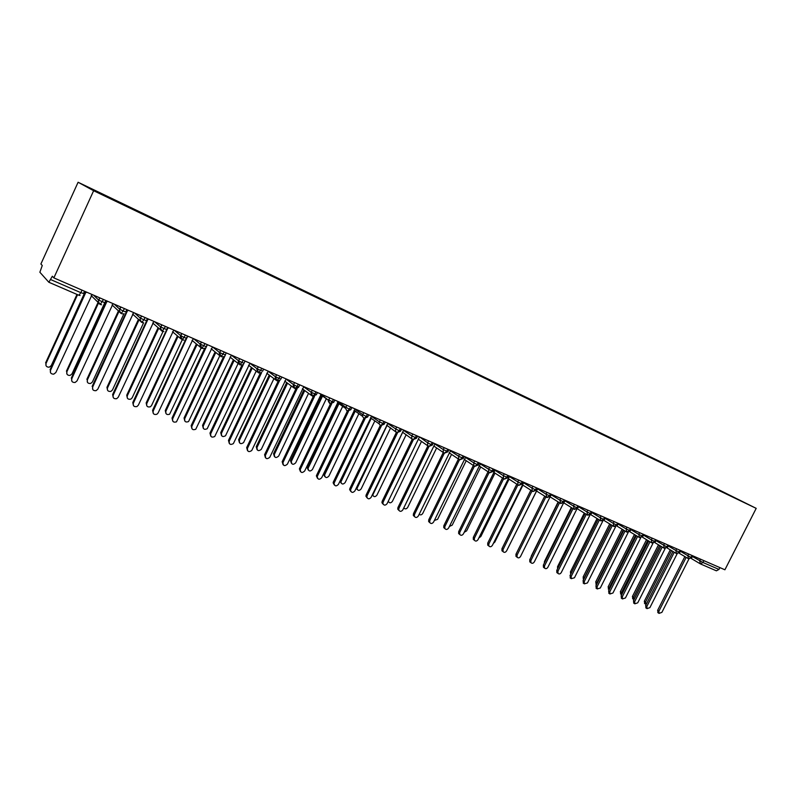 <?xml version="1.0" encoding="UTF-8"?>
<svg xmlns="http://www.w3.org/2000/svg" width="796" height="796" viewBox="0 0 796 796"><rect width="100%" height="100%" fill="white"/><g stroke="black" fill="none" stroke-linecap="round" stroke-linejoin="round"><path stroke-width="1.19" d="M48.934 282.281L78.903 295.256L48.864 282.272L39.87 272.242L42.268 265.486L40.885 264.013L78.098 182.254L714.36 487.56L756.2 508.355L93.639 190.722L78.098 182.254M115.34 200.383L740.927 500.833L115.241 200.791M703.913 560.653L702.977 562.493L718.967 569.429L719.892 567.608M718.967 569.429L716.41 570.822L700.58 563.976M48.864 282.272L52.317 276.232L53.859 277.884L93.639 190.722M53.859 277.884L724.907 569.787L756.2 508.355M688.182 558.573L679.177 553.2L688.54 558.782L691.087 557.339L692.023 555.489M125.44 205.149L125.211 205.657M676.182 553.389L667.048 547.917L676.54 553.598L679.087 552.135L680.033 550.265M664.013 548.126L654.76 542.564L664.362 548.325L666.929 546.862L667.874 544.981M655.964 540.593L663.645 545.18L664.362 548.325L667.665 547.141M642.312 537.121L652.063 543.011L654.601 541.509L655.546 539.618M642.302 537.131L651.675 542.792M639.168 537.38L629.666 531.619L639.566 537.608L642.093 536.086L643.049 534.186M626.482 531.897L616.86 526.027L626.87 532.126L629.417 530.584L630.372 528.663M613.626 526.335L603.865 520.355L614.014 526.564L616.552 525.012L617.527 523.081M605.04 518.325L613.218 523.31L614.014 526.564L617.378 525.33M590.692 514.594L600.98 520.932L603.517 519.35L604.492 517.41M591.846 512.554L600.164 517.649L600.98 520.932L604.363 519.679M577.329 508.753L587.766 515.221L590.284 513.619L591.269 511.649M563.767 502.823L574.354 509.42L576.861 507.798L577.846 505.818M564.901 500.764L573.488 506.077L574.364 509.43L577.757 508.137M550.086 496.843L560.762 503.55L563.25 501.888L564.235 499.898M536.285 490.834L546.952 497.58L549.429 495.898L550.424 493.888M522.295 484.734L532.932 491.52L535.409 489.819L536.414 487.789M523.34 482.615L532.007 488.077L532.285 491.072L532.932 491.52L536.385 490.187M508.097 478.545L518.713 485.371L521.181 483.65L522.196 481.61M493.679 472.257L504.286 479.132L506.744 477.381L507.758 475.331M479.063 465.869L489.63 472.804L492.087 471.023L493.102 468.953M480.087 463.76L488.635 469.262L488.834 472.197L489.63 472.804L493.142 471.431M464.217 459.372L474.764 466.376L477.202 464.565L478.227 462.476M465.242 457.282L473.739 462.794L473.889 465.69L474.764 466.376L478.296 464.983M449.153 452.775L459.66 459.849L462.088 458.018L463.113 455.909M433.87 446.058L444.327 453.213L446.745 451.362L447.78 449.233M414.487 516.594L413.313 515.38L413.492 513.659L414.487 514.465L444.327 453.213L447.899 451.8M418.358 439.223L428.765 446.486L431.153 444.596L432.198 442.457M419.771 437.054L427.661 442.805L427.631 445.442L428.765 446.486L432.357 445.054M402.607 432.248L412.945 439.651L415.323 437.73L416.368 435.571M386.637 425.134L396.886 432.706L399.244 430.755L400.298 428.586M387.533 423.382L395.721 428.945L395.532 431.203L396.886 432.706L400.527 431.243M370.448 417.83L379.105 423.81L380.558 425.651L382.906 423.671L383.97 421.482M354.031 410.338L362.449 416.209L363.981 418.487L366.309 416.477L367.374 414.258M354.737 409.074L362.767 414.646L362.449 416.209L363.981 418.487L367.672 416.995M337.405 402.607L345.583 408.368L347.126 411.204L349.434 409.154L350.509 406.925M337.942 401.741L345.882 407.323L345.583 408.368L347.126 411.204L350.847 409.691M320.569 394.627L328.549 400.318L330.002 403.801L332.29 401.721L333.365 399.473M320.887 394.299L328.549 400.318C327.952 400.627 328.43 401.781 330.002 403.801L333.753 402.279M303.555 386.727L311.286 392.309L312.589 396.269L314.868 394.159L315.952 391.891M317.425 392.537L316.46 394.557L311.286 392.309C312.052 391.97 309.525 392.04 312.589 396.269L316.37 394.736M302.361 388.816L311.714 395.642M285.933 379.025L293.555 384.617L294.898 388.617L297.147 386.478L298.231 384.189M294.898 388.617L294.898 388.617C293.306 386.478 292.868 385.145 293.585 384.637L294.53 382.577M284.719 381.095L293.963 387.95M268.033 371.195L275.525 376.797L276.899 380.846L280.232 376.349M281.854 377.055L280.879 379.115L275.575 376.836C274.839 377.513 275.287 378.856 276.899 380.846L280.092 380.18M266.789 373.234L275.923 380.12M249.825 363.235L257.198 368.846L258.6 372.936L261.914 368.389M263.625 369.125L262.64 371.205L257.267 368.896C256.362 368.309 256.81 369.652 258.61 372.936L261.416 372.598M248.571 365.235L257.576 372.16M231.318 355.145L238.551 360.757L239.994 364.886L243.287 360.28M239.994 364.886L239.994 364.886C238.303 362.727 237.855 361.374 238.641 360.817L239.546 358.658M230.034 357.096L238.899 364.051M212.502 346.907L219.587 352.529L221.069 356.707L224.343 352.041M226.213 352.857L225.218 354.976L219.696 352.608C218.731 352.389 219.189 353.752 221.069 356.707L223.258 356.737M211.189 348.797L219.915 355.792M193.488 338.618L200.303 344.161L201.816 348.389L205.07 343.653M172.752 421.094L172.036 418.049L172.682 418.766L207.209 345.036L206.025 346.648L200.423 344.25C199.527 344.489 199.995 345.862 201.816 348.389L203.766 348.499M192.025 340.36L200.592 347.394M174.185 330.221L180.672 335.643L182.224 339.922L185.458 335.126M172.543 331.753L180.921 338.827M154.543 321.674L160.692 326.977C160.036 328.838 160.543 330.26 162.215 331.255L165.498 326.44M167.638 327.375L166.623 329.554L160.852 327.096C159.887 326.877 160.364 328.28 162.284 331.295L163.886 331.504M152.723 322.987L160.901 330.111M134.564 312.987L140.365 318.161C139.708 320.032 140.225 321.475 141.927 322.48L145.19 317.604M147.419 318.579L146.394 320.778L140.534 318.291C141.081 319.544 138.404 317.783 141.996 322.529L143.459 322.758M132.554 314.042L140.514 321.216M114.226 304.142L119.669 309.176C119.002 311.067 119.539 312.53 121.281 313.554L124.504 308.609M112.047 304.908L119.768 312.141M93.53 295.137L98.595 300.042C97.938 301.953 98.485 303.425 100.256 304.47L103.45 299.455M105.888 300.51L104.853 302.749L98.803 300.191C99.261 301.555 96.714 299.893 100.316 304.51L101.58 304.759M91.172 295.585L98.634 302.888M658.133 612.771L657.635 610.333L658.899 611.199L659.038 613.388L661.884 612.373L688.958 558.921M657.635 610.333L684.849 556.593M658.899 611.199L686.162 557.369M644.82 603.637L644.322 601.239L645.536 602.075L646.153 604.522M671.545 550.603L645.536 602.075M670.282 549.847L644.322 601.239M646.143 608.035L645.626 605.577L646.869 606.433L647.009 608.632L649.894 607.637L677.137 553.767M645.626 605.577L672.968 551.459M646.869 606.433L674.272 552.235M633.984 603.239L633.447 600.761L634.681 601.617L634.82 603.816L637.745 602.821L665.148 548.534M633.447 600.761L660.929 546.265M634.681 601.617L662.212 547.041M621.666 598.373L621.099 595.866L622.333 596.721L622.452 598.93L625.437 597.955L653.009 543.22M621.099 595.866L648.72 541.001M622.333 596.721L650.004 541.768M609.179 593.448L608.592 590.911L609.806 591.766L609.925 593.975L612.95 593.01L640.71 537.807M608.592 590.911L636.352 535.668M609.806 591.766L637.616 536.434M632.939 598.92L632.412 596.502L633.626 597.328L633.994 599.677M659.735 545.549L633.626 597.328M658.481 544.792L632.412 596.502M620.9 594.144L620.353 591.697L621.547 592.523L621.696 594.702L620.492 593.866M647.775 540.424L621.547 592.523M646.531 539.678L620.353 591.697M608.701 589.309L608.134 586.831L609.318 587.657L609.258 589.577M635.646 535.24L609.318 587.657M634.422 534.494L608.134 586.831M596.333 584.393L595.736 581.896L596.92 582.722L596.711 584.284M623.358 529.977L596.92 582.722M622.144 529.24L595.736 581.896M596.522 588.453L595.905 585.896L597.109 586.742L597.219 588.94L600.303 588.005L628.243 532.305M595.905 585.896L623.805 530.255M597.109 586.742L625.059 531.012M583.299 579.07L583.179 576.901L584.344 577.727L584.085 578.722M610.9 524.654L584.344 577.727M609.696 523.917L583.179 576.901M583.697 583.388L583.04 580.801L584.234 581.647L584.334 583.846L587.468 582.931L615.616 526.713M583.04 580.801L611.079 524.763M584.234 581.647L612.323 525.529M570.682 578.254L570.006 575.637L571.18 576.483L571.269 578.672L574.463 577.777L602.831 521.002M570.006 575.637L598.184 519.201M571.18 576.483L599.408 519.957M557.498 573.04L556.852 572.583L556.772 570.394L557.936 571.239L558.016 573.428C559.14 574.354 560.225 574.065 561.27 572.553L589.886 515.181M556.772 570.394L585.1 513.559M557.936 571.239L586.314 514.315M544.126 567.767L543.429 567.259L543.36 565.09L544.514 565.926L544.573 568.095C545.718 569.07 546.822 568.792 547.887 567.259L576.772 509.221M543.36 565.09L571.827 507.838M544.514 565.926L573.03 508.584M570.732 574.165L570.453 571.836L571.518 572.593M597.07 518.514L570.453 571.836M557.588 568.772L557.548 566.692L558.334 567.259M584.284 513.052L557.548 566.692M544.305 563.19L544.464 561.488L544.971 561.857M571.309 507.51L544.464 561.488M530.942 557.309L531.41 556.364M558.155 501.898L531.201 556.205M530.564 562.414L529.808 561.857L529.758 559.697L530.892 560.533L530.942 562.692C532.096 563.717 533.221 563.449 534.315 561.886L563.528 503.062M529.758 559.697L558.374 502.037M530.892 560.533L559.558 502.774M516.803 556.981L515.987 556.364L515.957 554.235L517.082 555.071L517.101 557.2C518.266 558.285 519.42 558.036 520.554 556.444L550.305 496.396M515.957 554.235L544.713 496.147M517.082 555.071L545.887 496.883M502.863 551.469L501.958 550.792L501.958 548.693L503.062 549.519L503.062 551.628C504.246 552.782 505.42 552.543 506.584 550.912L537.817 488.406M501.958 548.693L530.862 490.167M503.062 549.519L532.027 490.903M488.714 545.887L487.729 545.131L487.749 543.061L488.844 543.897L488.824 545.966C490.008 547.19 491.202 546.971 492.416 545.31L523.818 482.316M487.749 543.061L516.813 484.107M488.844 543.897L517.957 484.834M474.366 540.215L473.292 539.38L473.331 537.36L474.406 538.186L474.366 540.205C475.55 541.519 476.774 541.32 478.038 539.618L509.609 476.137M473.331 537.36L502.545 477.948M474.406 538.186L503.659 478.714M507.709 548.633L536.594 491.023M493.341 543.419L494.823 542.096L522.922 485.132M478.854 537.957L480.824 536.534L509.062 479.162M464.197 532.295L466.615 530.882L494.993 473.103M459.73 534.444L458.635 533.539L458.705 531.569L459.76 532.385L459.69 534.355C460.874 535.758 462.128 535.589 463.441 533.837L495.192 469.859M458.705 531.569L488.077 471.7M459.76 532.385L489.142 472.506M449.372 526.464L452.208 525.141L480.724 466.944M444.874 528.584L443.75 527.589L443.86 525.688L444.894 526.504L444.785 528.405C445.979 529.917 447.262 529.768 448.636 527.977L480.565 463.501M443.86 525.688L473.381 465.361M444.894 526.504L474.426 466.187M434.367 520.455L437.591 519.33L466.247 460.695M429.79 522.634L428.646 521.539L428.785 519.718L429.81 520.534L429.671 522.355C430.845 523.977 432.158 523.867 433.601 522.027L465.71 457.033M428.785 519.718L458.476 458.914M429.81 520.534L459.491 459.75M419.184 514.266C420.467 515.281 421.661 515.002 422.756 513.42L451.561 454.357M414.487 514.465L414.318 516.196C415.472 517.957 416.815 517.888 418.338 515.987L450.626 450.476M413.492 513.659L443.332 452.377M403.821 507.858C405.045 509.35 406.338 509.201 407.691 507.43L436.656 447.909M398.945 510.465L397.751 509.112L397.95 507.51L398.935 508.316L398.726 509.918C399.851 511.828 401.224 511.808 402.846 509.858L434.865 444.019L443.253 449.571L444.178 447.67M397.95 507.51L427.91 445.85M398.935 508.316L428.945 446.556M388.577 501.948L388.07 501.669M388.319 501.162L388.358 501.39C389.473 503.281 390.826 503.271 392.408 501.351L421.532 441.352M383.165 504.236L381.951 502.724L382.18 501.261L383.145 502.057L382.906 503.52C383.98 505.609 385.383 505.649 387.115 503.629L419.303 437.253M382.18 501.261L412.258 439.193M383.145 502.057L413.333 439.78M373.016 495.769L372.19 495.142M402.657 432.278L372.757 495.052C373.822 497.112 375.205 497.152 376.896 495.182L406.189 434.666M367.135 497.908L365.911 496.207L366.17 494.923L367.105 495.709L366.847 497.002C367.851 499.291 369.284 499.39 371.135 497.311L403.512 430.387L411.821 435.929L412.756 433.999M366.17 494.923L396.378 432.407M367.105 495.709L397.483 432.885M357.215 489.5L356.13 488.356M387.055 425.412L356.926 488.595C357.921 490.843 359.324 490.953 361.145 488.913L390.627 427.85M350.847 491.48L349.643 489.57L349.902 488.475L350.817 489.261L350.558 490.356C351.454 492.853 352.907 493.032 354.907 490.883L387.941 423.203M349.902 488.475L380.269 425.492M350.817 489.261L381.393 425.86M341.166 483.132L339.991 481.122M371.235 418.378L340.867 482.018C341.763 484.475 343.185 484.645 345.156 482.545L374.856 420.875M334.31 484.953L333.126 482.804L333.375 481.938L334.27 482.714L334.022 483.58C334.788 486.306 336.26 486.575 338.429 484.366L371.652 416.119M333.375 481.938L363.901 418.447M334.27 482.714L365.056 418.696M324.877 476.665L323.713 474.555L323.962 473.7L324.818 474.456L324.579 475.302C325.335 477.988 326.788 478.247 328.917 476.088L358.877 413.711M355.205 411.154L324.818 474.456M354.29 410.517L323.962 473.7M317.505 478.316L316.38 475.899L316.589 475.292L317.455 476.068L317.246 476.675C317.843 479.65 319.325 480.008 321.684 477.739L355.096 408.915M316.589 475.292L347.285 411.263M317.455 476.068L348.469 411.403M308.331 470.088L307.226 467.72L307.425 467.123L308.062 468.466C308.649 471.391 310.102 471.739 312.42 469.521L342.698 406.328M338.977 403.711L308.261 467.869M338.081 403.075L307.425 467.123M300.44 471.57L299.395 468.874L300.241 469.64C300.619 472.864 302.092 473.322 304.669 471.003L338.28 401.602M299.535 468.536L330.42 403.94M300.371 469.302L331.634 403.95M291.515 463.411L290.5 460.775L291.316 461.511C291.694 464.675 293.147 465.123 295.674 462.854L326.31 398.726M322.549 396.03L291.445 461.173M321.674 395.413L290.63 460.436M283.087 464.715L282.172 461.73L282.988 462.496C283.117 465.959 284.58 466.516 287.386 464.158L321.186 394.169M282.202 461.67L313.296 396.468M283.018 462.436L314.539 396.348M274.441 456.635L273.545 453.7L274.331 454.436C274.461 457.839 275.904 458.387 278.66 456.088L308.55 393.333M304.749 390.557L274.361 454.377M303.903 389.94L273.575 453.65M265.446 457.75L264.59 454.695L265.376 455.451C265.386 458.914 266.839 459.551 269.745 457.352L303.813 386.617M264.59 454.695L295.903 388.836M265.376 455.451L297.187 388.567M257.088 449.74L256.242 446.745L257.009 447.471C257.018 450.874 258.441 451.501 261.297 449.352L291.386 386.03M287.525 383.175L257.009 447.471M286.709 382.568L256.242 446.745M247.526 450.665L246.68 447.611L247.447 448.357C247.347 451.7 248.77 452.436 251.715 450.556L286.162 378.936M246.68 447.611L278.242 381.055M247.447 448.357L279.585 380.578M239.457 442.735L238.631 439.74L239.367 440.457C239.278 443.74 240.681 444.457 243.566 442.616L273.933 378.617M270.033 375.672L239.367 440.457M269.237 375.075L238.631 439.74M229.298 443.462L228.482 440.407L229.218 441.143C229.029 444.367 230.412 445.183 233.377 443.601L268.212 371.125M228.482 440.407L260.302 373.095M229.218 441.143L261.735 372.369M221.537 435.611L220.741 432.616L221.447 433.322C221.268 436.487 222.631 437.293 225.537 435.75L256.193 371.095M252.242 368.06L221.447 433.322M251.476 367.473L220.741 432.616M210.771 436.128L209.985 433.074L210.691 433.81C210.423 436.914 211.766 437.81 214.731 436.506L249.954 363.185M209.985 433.074L242.093 364.936M210.691 433.81L243.675 363.822M203.318 428.367L202.552 425.372L203.229 426.079C202.97 429.124 204.293 430.009 207.199 428.736L238.153 363.464M234.163 360.329L203.229 426.079M233.427 359.752L202.552 425.372M191.926 428.676L191.169 425.631L191.846 426.348C191.518 429.342 192.821 430.318 195.756 429.253L231.397 355.106M191.169 425.631L223.596 356.598M191.846 426.348L225.298 355.145M225.328 355.076L226.104 353.086M184.801 420.994L184.065 418.009L184.712 418.706C184.393 421.641 185.677 422.596 188.553 421.572L219.815 355.722M215.786 352.479L184.712 418.706M215.069 351.912L184.065 418.009M172.682 418.766C172.304 421.661 173.568 422.686 176.473 421.85L212.522 346.897M172.036 418.049L204.831 348.031M165.966 413.502L165.269 410.527L165.886 411.214C165.528 414.059 166.762 415.064 169.608 414.248L201.159 347.862M197.08 344.509L165.886 411.214M196.403 343.952L165.269 410.527M153.26 413.373L152.573 410.348L153.19 411.054C152.772 413.86 153.996 414.935 156.862 414.288L158.096 412.995L193.319 338.549M152.573 410.348L185.816 339.136M153.19 411.054L187.727 336.111M187.926 336.648L187.408 336.22M146.822 405.88L146.166 402.925L146.743 403.602C146.345 406.348 147.549 407.413 150.354 406.786L151.558 405.512L182.175 339.892M178.065 336.419L146.743 403.602M177.418 335.872L146.166 402.925M133.42 405.512L132.783 402.507L133.36 403.204C132.912 405.93 134.106 407.055 136.932 406.567L138.345 405.174L173.787 330.051M132.783 402.507L166.653 329.703M166.692 329.624L167.598 327.445M133.36 403.204L168.095 327.574M168.294 328.121L167.648 327.564M127.35 398.129L126.733 395.184L127.28 395.851C126.853 398.527 128.017 399.632 130.793 399.164L132.176 397.801L163.011 331.504M158.722 328.211L127.28 395.851M158.106 327.673L126.733 395.184M113.231 397.502L112.644 394.527L113.181 395.214C112.714 397.881 113.878 399.035 116.664 398.697L118.256 397.224L153.917 321.405M112.644 394.527L147.628 318.669M113.181 395.214L148.116 318.888M148.325 319.435L147.718 318.897M107.54 390.229L106.963 387.324L107.48 387.98C107.032 390.587 108.176 391.722 110.903 391.393L112.465 389.96L143.628 322.738M139.031 319.873L107.48 387.98M138.444 319.345L106.963 387.324M92.684 389.353L92.644 387.095C92.167 389.702 93.301 390.886 96.057 390.667L97.818 389.135L133.688 312.609M92.147 386.418L127.34 309.843M92.644 387.095L127.788 310.042M128.007 310.599L127.43 310.072M87.381 382.189L87.341 379.961C86.873 382.518 87.988 383.682 90.694 383.473L92.416 381.98L124.027 313.564M118.992 311.415L87.341 379.961M118.445 310.908L86.864 379.314M71.759 381.045L71.749 378.826C71.252 381.374 72.376 382.597 75.103 382.488L77.013 380.906L113.102 303.654M71.292 378.16L106.684 300.858M71.749 378.826L107.102 301.037M107.321 301.604L106.783 301.097M66.874 374.001L66.854 371.812C66.376 374.319 67.471 375.513 70.138 375.404L72.008 373.861L104.455 303.405M98.585 302.838L66.854 371.812M98.077 302.341L66.416 371.175M50.466 372.578L50.486 370.399C49.979 372.916 51.073 374.17 53.78 374.14L55.839 372.518L92.147 294.53M50.058 369.752L85.669 291.714M50.486 370.399L86.038 291.873M86.257 292.45L85.759 291.953M46.009 365.653L46.009 363.513C45.511 365.981 46.596 367.205 49.243 367.185L51.252 365.603L85.242 291.535M77.57 294.679L46.009 363.513M76.993 294.43L45.601 362.896M692.361 556.494L702.977 562.493L700.43 563.916L699.674 560.812L700.51 559.17M50.765 279.615L80.854 292.669L82.018 290.132M78.973 295.266L80.088 295.505L78.903 295.256L80.854 292.669L83.51 293.495L84.545 291.227M692.719 555.787L691.833 557.518L691.087 557.339L687.824 555.678L688.659 554.026M680.391 551.26L687.824 555.678L688.51 558.762M668.262 545.966L675.814 550.464L676.66 548.802M668.6 545.3L667.715 547.051L666.929 546.862L663.645 545.18L664.491 543.509M643.496 535.141L651.297 539.827L652.153 538.136M630.86 529.619L638.78 534.395L639.636 532.693M618.034 524.007L626.094 528.892L626.95 527.181M618.333 523.43L617.427 525.221L616.552 525.012L613.218 523.31L614.084 521.579M605.318 517.768L604.413 519.569L603.517 519.35L600.164 517.649L601.04 515.908M578.473 506.704L586.921 511.898L587.796 510.146M578.722 506.196L577.816 508.027L576.861 507.798L573.488 506.077L574.374 504.306M551.14 494.734L559.867 500.157L560.752 498.376M537.34 488.714L546.036 494.157L546.922 492.366M537.37 488.207L536.444 490.067L535.409 489.819L532.007 488.077L532.902 486.266M509.132 476.426L517.758 481.898L518.664 480.068M494.724 470.137L503.311 475.62L504.216 473.789M494.137 469.401L493.212 471.292L492.087 471.023L488.635 469.262L489.55 467.401M479.291 462.944L478.356 464.854L477.202 464.565L473.739 462.794L474.655 460.924M450.158 450.705L458.615 456.237L459.531 454.347M433.372 442.964L432.427 444.904L431.153 444.596L427.661 442.805L428.586 440.894M401.552 429.124L400.597 431.084L399.244 430.755L395.721 428.945L396.667 427.004M371.264 416.288L379.374 421.85L380.319 419.89M368.707 414.835L367.752 416.825L366.309 416.477L362.767 414.646L363.712 412.666M351.892 407.522L350.927 409.522L349.434 409.154L345.882 407.323L346.837 405.323M334.798 400.09L333.832 402.099L332.29 401.721L328.728 399.881L329.683 397.871M312.261 390.289L311.296 392.319L312.251 390.279M299.784 384.856L298.818 386.906L297.147 386.478L293.555 384.617L294.56 382.587M276.56 374.757L275.575 376.836L276.51 374.737M258.252 366.797L257.267 368.896L258.183 366.767M245.078 361.056L244.083 363.155L242.183 362.638L238.641 360.817L239.636 358.697M220.701 350.459L219.696 352.608L220.591 350.409M201.438 342.081L200.423 344.25L201.298 342.021M187.498 336.012L186.493 338.171L184.324 337.544L180.672 335.643L181.677 333.484M161.886 324.868L160.852 327.096L161.707 324.798M141.579 316.042L140.534 318.291L141.389 315.952M126.833 309.624L125.808 311.843L123.36 311.107L119.669 309.176L120.694 306.957M99.858 297.893L98.803 300.191L99.629 297.794M680.739 550.573L679.854 552.325L675.814 550.464L676.52 553.578M656.292 539.937L655.407 541.708L651.297 539.827L652.033 543.001M643.815 534.514L642.919 536.295L638.78 534.395L639.536 537.598M631.158 529.012L630.263 530.793L626.094 528.892L626.87 532.126M592.115 512.027L591.209 513.838L586.931 511.898M587.766 515.221L586.921 511.898M565.14 500.286L564.225 502.127L559.867 500.157L560.742 503.54M551.349 494.296L550.434 496.137L546.036 494.157L546.942 497.57M523.171 482.028L522.246 483.898L517.768 481.898L518.017 484.883L518.713 485.371M508.763 475.769L507.838 477.65L503.311 475.62L503.54 478.585L504.286 479.132M464.217 456.387L463.282 458.307L458.615 456.237L458.715 459.063L459.66 459.849M448.914 449.73L447.979 451.66L443.263 449.571L443.302 452.317L444.327 453.213M417.582 436.099L416.636 438.049L411.821 435.929L411.711 438.407L412.945 439.651M385.254 422.039L384.309 424.009L379.374 421.85L379.105 423.81L380.558 425.651M340.38 480.306L341.116 480.943M716.41 570.822L700.43 563.916L691.137 558.414M688.54 558.782L691.794 557.608M676.54 553.598L679.814 552.404M652.063 543.011L655.357 541.797M639.566 537.608L642.87 536.385M626.89 532.126L630.213 530.892M587.776 515.221L591.149 513.947M560.762 503.55L564.165 502.246M546.952 497.58L550.374 496.256M518.723 485.371L522.186 484.028M504.296 479.132L507.768 477.779M459.67 459.849L463.212 458.446M412.955 439.651L416.567 438.208M380.568 425.651L384.229 424.178M294.898 388.627L298.45 387.493M240.004 364.896L242.472 364.777M182.224 339.912L183.976 340.091M182.224 339.922C180.403 337.544 179.926 336.161 180.811 335.743L181.836 333.554M120.902 307.047L119.858 309.326C120.365 310.659 117.728 308.918 121.34 313.604L122.693 313.843M659.038 613.388L657.775 612.522M644.471 603.398L645.685 604.234M647.009 608.632L645.755 607.776M634.82 603.816L633.576 602.95M622.452 598.93L621.228 598.065M609.925 593.975L608.711 593.12M632.561 598.662L633.765 599.497M608.263 589L609.219 589.667M595.866 584.065L596.572 584.562M597.219 588.94L596.015 588.095M584.334 583.846L583.15 583M571.269 578.672L570.095 577.826M558.016 573.428L556.852 572.583M544.573 568.095L543.429 567.259M530.942 562.692L529.808 561.857M517.101 557.2L515.987 556.364M503.062 551.628L501.958 550.792M488.824 545.966L487.729 545.131M474.366 540.205L473.292 539.38M459.69 534.355L458.635 533.539M444.785 528.405L443.75 527.589M429.671 522.355L428.646 521.539M414.318 516.196L413.313 515.38M398.726 509.918L397.751 509.112M382.906 503.52L381.951 502.724M366.847 497.002L365.911 496.207M356.28 488.048L356.926 488.595M350.558 490.356L349.643 489.57M339.982 481.252L340.867 482.018M334.022 483.58L333.126 482.804M323.713 474.555L324.579 475.302M317.246 476.675L316.38 475.899M307.226 467.72L308.062 468.466M300.241 469.64L299.395 468.874M290.5 460.775L291.316 461.511M282.988 462.496L282.172 461.73M273.545 453.7L274.331 454.436"/></g></svg>
